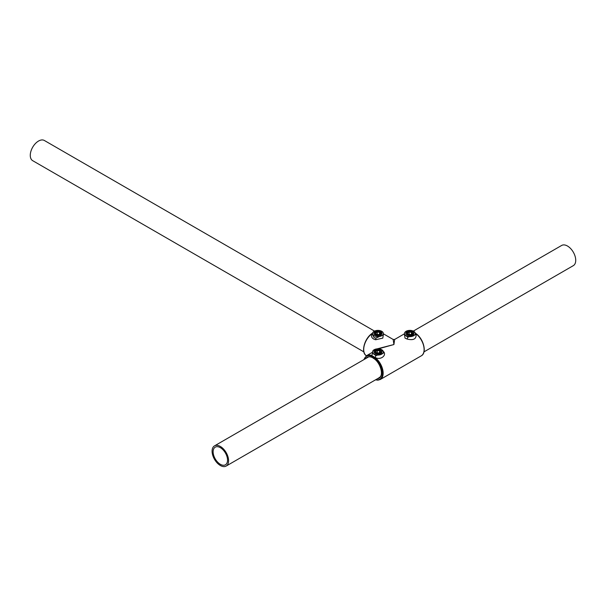 <?xml version="1.0" encoding="UTF-8"?>
<svg xmlns="http://www.w3.org/2000/svg" width="606" height="606" viewBox="0 0 606 606"><rect width="100%" height="100%" fill="white"/><g stroke="black" fill="none" stroke-linecap="round" stroke-linejoin="round"><path stroke-width="0.91" d="M363.842 359.653L366.554 355.677A13.749 7.939 60 0 1 371.804 355.578L371.508 356.207A13.256 7.651 -120 0 0 364.1 359.51M372.584 333.141L371.508 333.974M372.546 333.512A5.401 3.121 0 0 0 374.122 335.716A5.401 3.121 0 0 0 380.007 336.391A5.401 3.121 0 0 0 383.34 333.512A5.401 3.121 0 0 0 381.765 331.308A5.401 3.121 0 0 0 375.879 330.634A5.401 3.121 0 0 0 372.546 333.512L372.546 334.762L374.122 337.656L375.826 338.125L383.333 334.86M383.34 334.648L382.803 338.125L375.682 339.746C372.107 338.852 370.819 336.868 371.804 333.808A13.749 7.939 120 0 0 364.198 345.753A13.749 7.939 120 0 0 366.425 355.76M416.314 333.974L415.246 333.141M382.803 350.95C387.688 354.457 381.212 360.721 375.175 357.502L375.061 357.457A13.749 7.939 60 0 1 382.689 369.524A13.749 7.939 60 0 1 380.303 379.492L421.268 355.836A13.749 7.939 -120 0 0 423.655 345.875A13.749 7.939 -120 0 0 416.027 333.808C416.678 338.89 413.701 340.64 407.111 339.057L405.02 338.125L404.482 334.648M404.482 333.512L404.482 334.762L407.846 337.194L415.284 334.762L415.284 333.512A5.401 3.121 0 0 0 413.701 331.308A5.401 3.121 0 0 0 407.815 330.634A5.401 3.121 0 0 0 404.482 333.512A5.401 3.121 0 0 0 406.065 335.716A5.401 3.121 0 0 0 411.951 336.391A5.401 3.121 0 0 0 415.284 333.512M372.546 351.95L372.546 353.2L375.909 355.631L383.34 353.2L383.34 351.95A5.401 3.121 0 0 0 381.765 349.745A5.401 3.121 0 0 0 375.879 349.071A5.401 3.121 0 0 0 372.546 351.95A5.401 3.121 0 0 0 374.122 354.154A5.401 3.121 0 0 0 380.007 354.828A5.401 3.121 0 0 0 383.34 351.95M377.076 348.874L393.915 344.534L378.394 348.844M375.758 379.704A13.256 7.651 -120 0 0 382.439 372.531A13.256 7.651 -120 0 0 374.652 358.025L375.061 357.457L371.804 355.578L372.546 353.086M393.173 339.458L394.65 339.458L393.915 344.534L393.173 339.458L383.34 333.785M374.652 358.025L371.508 356.207M421.268 355.836C427.124 352.919 423.708 339.163 416.269 333.785L415.208 332.997M376.265 334.239L378.561 334.588L380.159 333.656L379.568 332.376L377.349 332.035L375.728 332.967L376.318 334.247L378.538 334.588M377.349 334.406L377.152 331.414L380.098 331.868L380.886 333.565L378.735 334.807L375.788 334.353L376.318 334.247L375.788 334.353L375 332.656L375.728 332.967M379.568 333.997L379.568 332.376L380.098 331.868M380.159 333.656L380.886 333.565M227.515 459.378A10.188 5.878 60 0 1 225.432 464.794A10.188 5.878 60 0 1 217.88 462.37A10.188 5.878 60 0 1 213.16 452.568A10.188 5.878 60 0 1 215.244 447.152A10.188 5.878 60 0 1 222.796 449.576A10.188 5.878 60 0 1 227.515 459.378M413.307 331.103L561.656 245.445A11.658 6.734 60 0 1 570.299 248.225A11.658 6.734 60 0 1 575.7 259.444A11.658 6.734 60 0 1 573.314 265.648L423.98 351.866M212.123 452.076A11.658 6.734 60 0 1 214.509 445.872A11.658 6.734 60 0 1 223.152 448.652A11.658 6.734 60 0 1 228.553 459.871A11.658 6.734 60 0 1 226.167 466.067A11.658 6.734 60 0 1 217.524 463.295A11.658 6.734 60 0 1 212.123 452.076M363.842 351.866L32.686 160.673A11.658 6.734 -60 0 1 31.807 148.917A11.658 6.734 -60 0 1 42.14 139.933A11.658 6.734 -60 0 1 44.344 140.478L374.523 331.103M407.664 332.967L408.255 334.247L410.474 334.588L412.095 333.656L411.504 332.376L409.285 332.035L407.664 332.967L406.937 332.656L409.095 331.414L409.285 334.406M411.504 333.997L411.504 332.376L412.035 331.868L412.822 333.565L410.671 334.807L407.724 334.353L406.937 332.656M408.255 334.247L407.724 334.353L408.255 334.247M410.474 334.588L408.202 334.239M412.095 333.656L412.822 333.565M375.728 351.404L376.318 352.684L378.735 353.245L375.788 352.79L375 351.094L375.728 351.404L377.349 350.473L377.349 352.844M379.568 352.434L379.568 350.813L377.349 350.473L377.152 349.851L380.098 350.306L379.568 350.813L380.159 352.094L380.886 352.003L378.538 353.033M376.265 352.677L378.561 353.033L380.159 352.094M376.318 352.684L375.788 352.79L376.318 352.684M365.774 358.54A12.029 6.946 60 0 1 373.084 357.964A12.029 6.946 60 0 1 381.28 369.91A12.029 6.946 60 0 1 377.44 378.735M375.682 339.746A1.47 0.606 95.4 0 0 375.826 338.125M407.111 339.057L407.846 337.194M375.175 357.502L375.909 355.631M380.719 331.611A4.053 2.341 180 0 1 381.992 333.315A4.053 2.341 180 0 1 376.894 335.572A4.053 2.341 180 0 1 373.894 333.315A4.053 2.341 180 0 1 375.167 331.611M376.962 335.232A3.803 2.197 0 0 0 381.621 333.679A3.803 2.197 0 0 0 378.932 330.99A3.803 2.197 0 0 0 374.266 332.542A3.803 2.197 0 0 0 376.962 335.232M375 332.656L377.152 331.414M412.656 331.611A4.053 2.341 180 0 1 413.928 333.315A4.053 2.341 180 0 1 412.747 334.966A4.053 2.341 180 0 1 408.33 335.474A4.053 2.341 180 0 1 405.831 333.315A4.053 2.341 180 0 1 407.02 331.656M407.194 331.558A3.803 2.197 0 0 0 407.194 334.663A3.803 2.197 0 0 0 412.572 334.663A3.803 2.197 0 0 0 412.572 331.558A3.803 2.197 0 0 0 407.194 331.558M409.095 331.414L412.035 331.868M380.719 350.048A4.053 2.341 180 0 1 381.992 351.753A4.053 2.341 180 0 1 380.81 353.404A4.053 2.341 180 0 1 376.394 353.912A4.053 2.341 180 0 1 373.894 351.753A4.053 2.341 180 0 1 375.076 350.094M375.25 349.995A3.803 2.197 0 0 0 375.25 353.101A3.803 2.197 0 0 0 380.636 353.101A3.803 2.197 0 0 0 380.636 349.995A3.803 2.197 0 0 0 375.25 349.995M380.098 350.306L380.886 352.003M375 351.094L377.152 349.851M373.182 358.191C380.265 361.759 384.166 375.523 379.197 377.576M383.34 333.512L383.34 334.762M366.554 355.677L372.546 352.222M394.65 339.458L404.482 333.785M372.622 332.997L371.561 333.785C364.115 339.163 360.699 352.919 366.554 355.836M375.508 379.848L377.917 380.167L380.303 379.492M381.992 333.315L378.962 330.944C376.038 330.717 374.349 331.505 373.894 333.315M368.728 356.836L214.509 445.872M380.386 377.03L226.167 466.067M405.831 333.315L407.065 331.543C411.807 330.573 414.095 331.164 413.928 333.315M373.894 351.753L375.129 349.988C379.871 349.011 382.159 349.601 381.992 351.753"/></g></svg>
